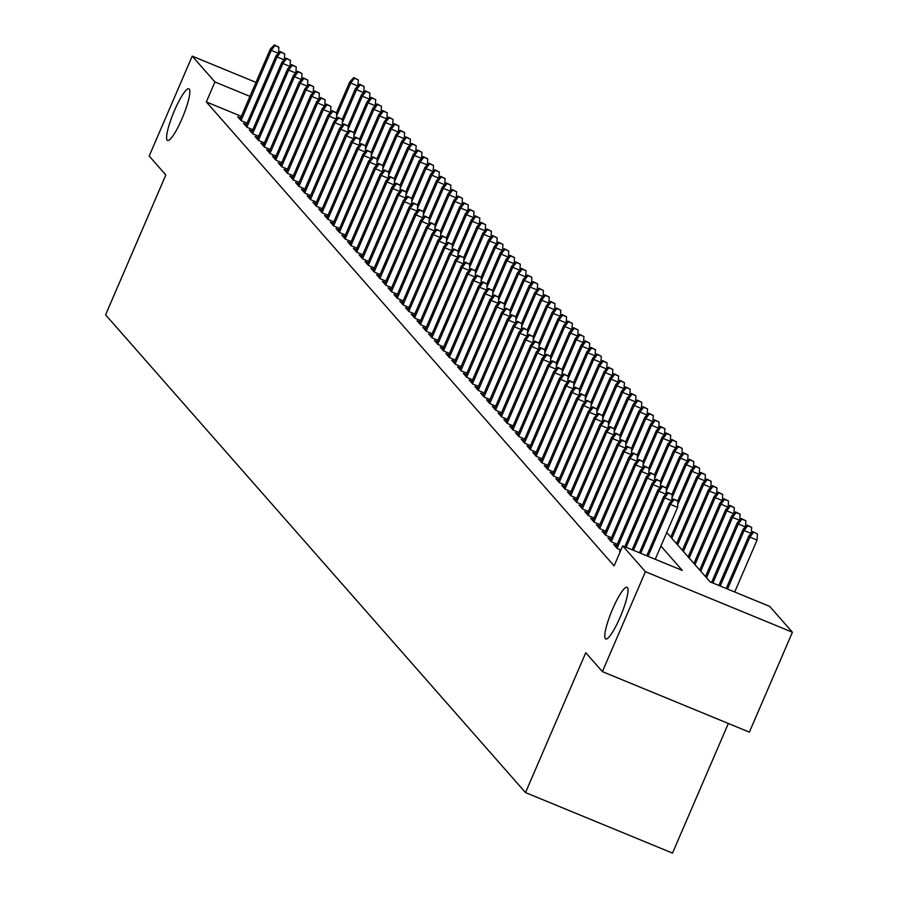 <?xml version="1.0" encoding="UTF-8"?>
<svg xmlns="http://www.w3.org/2000/svg" width="898" height="898" viewBox="0 0 898 898"><rect width="100%" height="100%" fill="white"/><g stroke="black" fill="none" stroke-linecap="round" stroke-linejoin="round"><path stroke-width="1.35" d="M612.683 608.9A27.95 5.051 112.4 0 1 627.029 587.27A27.95 5.051 112.4 0 1 620.091 617.33A27.95 5.051 112.4 0 1 605.746 638.972A27.95 5.051 112.4 0 1 612.683 608.9M174.526 110.432A27.95 5.051 112.4 0 1 188.872 88.79A27.95 5.051 112.4 0 1 181.935 118.85A27.95 5.051 112.4 0 1 167.589 140.492A27.95 5.051 112.4 0 1 174.526 110.432M728.345 723.474L672.512 853.1L525.521 792.586L105.582 314.839L165.827 174.964L149.191 156.039L192.228 56.136L255.986 82.38M666.754 532.525L710.116 581.87L769.709 606.408L792.418 632.237L645.426 571.712L622.718 545.883L682.312 570.421L660.917 546.074M645.426 571.712L602.39 671.625L749.381 732.139L792.418 632.237M620.338 551.428L619.485 551.08L620.159 551.832M616.634 545.703L613.704 544.491L617.173 548.442L620.945 550.003M610.853 539.126L607.924 537.913L611.392 541.864L617.252 544.278M605.061 532.536L602.131 531.335L605.611 535.287L611.459 537.689M599.28 525.959L596.351 524.758L599.819 528.697L605.679 531.111M593.499 519.381L590.57 518.168L594.038 522.12L599.898 524.533M587.707 512.803L584.789 511.591L588.257 515.542L594.106 517.955M581.926 506.214L578.997 505.013L582.465 508.964L588.325 511.377M576.146 499.636L573.216 498.435L576.684 502.375L582.544 504.788M570.353 493.058L567.435 491.857L570.904 495.797L576.763 498.21M564.573 486.48L561.643 485.268L565.123 489.219L570.971 491.633M558.792 479.891L555.862 478.69L559.331 482.641L565.19 485.055M553.011 473.313L550.081 472.112L553.55 476.063L559.409 478.466M547.219 466.736L544.289 465.534L547.769 469.474L553.617 471.888M541.438 460.158L538.508 458.945L541.977 462.897L547.836 465.31M535.657 453.569L532.727 452.368L536.196 456.319L542.055 458.732M529.865 446.991L526.946 445.79L530.415 449.741L536.263 452.143M524.084 440.413L521.154 439.212L524.623 443.152L530.482 445.565M518.303 433.835L515.373 432.623L518.842 436.574L524.701 438.987M512.511 427.257L509.593 426.045L513.061 429.996L518.909 432.409M506.73 420.668L503.8 419.467L507.269 423.418L513.128 425.82M500.949 414.09L498.02 412.889L501.488 416.829L507.348 419.243M495.168 407.512L492.239 406.3L495.707 410.251L501.567 412.665M489.376 400.935L486.447 399.722L489.926 403.673L495.775 406.087M483.595 394.345L480.666 393.144L484.134 397.096L489.994 399.498M477.815 387.768L474.885 386.567L478.353 390.507L484.213 392.92M472.022 381.19L469.093 379.977L472.573 383.929L478.421 386.342M466.242 374.612L463.312 373.4L466.78 377.351L472.64 379.764M460.461 368.023L457.531 366.822L461 370.773L466.859 373.186M454.669 361.445L451.75 360.244L455.219 364.184L461.067 366.597M448.888 354.867L445.958 353.666L449.427 357.606L455.286 360.019M443.107 348.289L440.177 347.077L443.646 351.028L449.505 353.442M437.315 341.7L434.396 340.499L437.865 344.45L443.724 346.864M431.534 335.122L428.604 333.921L432.084 337.873L437.932 340.275M425.753 328.545L422.823 327.343L426.292 331.283L432.151 333.697M419.972 321.967L417.042 320.754L420.511 324.706L426.37 327.119M414.18 315.378L411.25 314.177L414.73 318.128L420.578 320.541M408.399 308.8L405.469 307.599L408.938 311.55L414.797 313.952M402.618 302.222L399.689 301.021L403.157 304.961L409.017 307.374M396.826 295.644L393.908 294.432L397.376 298.383L403.224 300.796M391.045 289.066L388.116 287.854L391.584 291.805L397.444 294.218M385.264 282.477L382.335 281.276L385.803 285.227L391.663 287.629M379.472 275.899L376.554 274.698L380.022 278.638L385.882 281.052M373.691 269.321L370.762 268.109L374.241 272.06L380.09 274.474M367.911 262.744L364.981 261.531L368.449 265.482L374.309 267.896M362.13 256.154L359.2 254.953L362.669 258.905L368.528 261.307M356.338 249.577L353.408 248.376L356.888 252.316L362.736 254.729M350.557 242.999L347.627 241.787L351.096 245.738L356.955 248.151M344.776 236.421L341.846 235.209L345.315 239.16L351.174 241.573M338.984 229.832L336.065 228.631L339.534 232.582L345.382 234.984M333.203 223.254L330.273 222.053L333.742 225.993L339.601 228.406M327.422 216.676L324.492 215.475L327.961 219.415L333.82 221.828M321.63 210.098L318.711 208.886L322.18 212.837L328.028 215.251M315.849 203.509L312.919 202.308L316.388 206.259L322.247 208.673M310.068 196.931L307.138 195.73L310.607 199.682L316.466 202.084M304.287 190.354L301.358 189.152L304.826 193.092L310.686 195.506M298.495 183.776L295.565 182.563L299.045 186.515L304.893 188.928M292.714 177.187L289.785 175.986L293.253 179.937L299.113 182.35M286.933 170.609L284.004 169.408L287.472 173.359L293.332 175.761M281.141 164.031L278.212 162.83L281.691 166.77L287.54 169.183M275.36 157.453L272.431 156.241L275.899 160.192L281.759 162.605M269.58 150.875L266.65 149.663L270.118 153.614L275.978 156.028M263.788 144.286L260.869 143.085L264.338 147.036L270.186 149.438M258.007 137.708L255.077 136.507L258.545 140.447L264.405 142.861M252.226 131.13L249.296 129.918L252.765 133.869L258.624 136.283M246.434 124.553L243.515 123.34L246.984 127.292L252.843 129.705M241.349 116.358L206.327 101.945L614.109 565.875L622.718 545.883M240.653 117.964L237.723 116.762L241.203 120.714L247.051 123.116M602.39 671.625L585.765 652.711L525.521 792.586M206.327 101.945L214.925 81.965L192.228 56.136M249.947 96.378L214.925 81.965M278.414 53.285L271.319 50.367L241.079 120.579M274.911 45.562L278.885 47.19L274.339 44.9L274.911 45.562L271.319 50.367L270.276 49.177L240.035 119.389M278.481 53.218L278.885 47.19M274.339 44.9L270.276 49.177M357.864 85.995L350.781 83.076L349.737 81.886L336.469 112.699M354.373 78.272L358.347 79.911L353.79 77.61L354.373 78.272L350.781 83.076L336.514 116.19M349.737 81.886L353.79 77.61M358.347 79.911L357.932 85.927M284.195 59.863L277.1 56.944L246.86 127.157M280.704 52.14L284.677 53.779L280.12 51.478L280.704 52.14L277.1 56.944L276.068 55.755L245.828 125.978M284.262 59.796L284.677 53.779M280.12 51.478L276.068 55.755M289.987 66.441L282.892 63.522L252.652 133.735M286.484 58.718L290.458 60.357L285.912 58.056L286.484 58.718L282.892 63.522L281.849 62.344L251.608 132.556M290.043 66.373L290.458 60.357M285.912 58.056L281.849 62.344M295.768 73.019L288.673 70.1L258.433 140.324M292.265 65.296L296.239 66.935L291.693 64.645L292.265 65.296L288.673 70.1L287.629 68.921L257.389 139.134M295.835 72.951L296.239 66.935M291.693 64.645L287.629 68.921M301.548 79.608L294.454 76.689L264.214 146.902M298.057 71.885L302.031 73.513L297.474 71.223L298.057 71.885L294.454 76.689L293.421 75.499L263.181 145.712M301.616 79.54L302.031 73.513M297.474 71.223L293.421 75.499M363.656 92.573L356.562 89.654L355.518 88.475L342.25 119.277M360.154 84.85L364.128 86.489L359.582 84.188L360.154 84.85L356.562 89.654L342.295 122.768M355.518 88.475L359.582 84.188M364.128 86.489L363.712 92.505M369.437 99.15L362.343 96.232L361.299 95.053L348.031 125.855M365.935 91.428L369.909 93.066L365.363 90.777L365.935 91.428L362.343 96.232L348.087 129.357M361.299 95.053L365.363 90.777M369.909 93.066L369.505 99.083M375.218 105.74L368.124 102.821L367.091 101.631L353.823 132.444M371.727 98.017L375.701 99.644L371.143 97.354L371.727 98.017L368.124 102.821L353.868 135.935M367.091 101.631L371.143 97.354M375.701 99.644L375.285 105.672M381.01 112.317L373.916 109.399L372.872 108.209L359.604 139.022M377.508 104.595L381.482 106.222L376.936 103.932L377.508 104.595L373.916 109.399L359.649 142.513M372.872 108.209L376.936 103.932M381.482 106.222L381.066 112.25M307.329 86.186L300.246 83.267L270.006 153.479M303.838 78.463L307.812 80.102L303.255 77.8L303.838 78.463L300.246 83.267L299.202 82.077L268.962 152.301M307.397 86.118L307.812 80.102M303.255 77.8L299.202 82.077M386.791 118.895L379.697 115.977L378.653 114.787L365.385 145.599M383.289 111.172L387.263 112.811L382.716 110.51L383.289 111.172L379.697 115.977L365.441 149.09M378.653 114.787L382.716 110.51M387.263 112.811L386.858 118.828M313.121 92.763L306.027 89.845L275.787 160.057M309.619 85.041L313.593 86.679L309.047 84.378L309.619 85.041L306.027 89.845L304.983 88.666L274.743 158.879M313.189 92.696L313.593 86.679M309.047 84.378L304.983 88.666M392.572 125.473L385.478 122.555L384.445 121.376L371.177 152.177M389.081 117.75L393.055 119.389L388.497 117.099L389.081 117.75L385.478 122.555L371.222 155.668M384.445 121.376L388.497 117.099M393.055 119.389L392.639 125.406M318.902 99.341L311.808 96.423L281.568 166.646M315.411 91.618L319.374 93.257L314.828 90.967L315.411 91.618L311.808 96.423L310.775 95.244L280.535 165.457M318.97 99.274L319.374 93.257M314.828 90.967L310.775 95.244M398.353 132.062L391.27 129.132L390.226 127.954L376.958 158.766M394.862 124.328L398.835 125.967L394.278 123.677L394.862 124.328L391.27 129.132L377.003 162.257M390.226 127.954L394.278 123.677M398.835 125.967L398.42 131.984M324.683 105.93L317.6 103.012L287.36 173.224M321.192 98.208L325.166 99.835L320.608 97.545L321.192 98.208L317.6 103.012L316.556 101.822L286.316 172.034M324.75 105.863L325.166 99.835M320.608 97.545L316.556 101.822M404.145 138.64L397.051 135.721L396.007 134.532L382.739 165.344M400.643 130.917L404.616 132.545L400.07 130.255L400.643 130.917L397.051 135.721L382.784 168.835M396.007 134.532L400.07 130.255M404.616 132.545L404.212 138.573M330.475 112.508L323.381 109.59L293.141 179.802M326.973 104.785L330.947 106.413L326.401 104.123L326.973 104.785L323.381 109.59L322.337 108.4L292.097 178.623M330.543 112.441L330.947 106.413M326.401 104.123L322.337 108.4M409.926 145.218L402.832 142.299L401.799 141.109L388.531 171.922M406.435 137.495L410.408 139.134L405.851 136.833L406.435 137.495L402.832 142.299L388.576 175.413M401.799 141.109L405.851 136.833M410.408 139.134L409.993 145.15M336.256 119.086L329.162 116.168L298.922 186.38M332.754 111.363L336.728 113.002L332.181 110.701L332.754 111.363L329.162 116.168L328.118 114.978L297.878 185.201M336.323 119.019L336.728 113.002M332.181 110.701L328.118 114.978M415.707 151.796L408.624 148.877L407.58 147.699L394.312 178.5M412.216 144.073L416.189 145.712L411.632 143.422L412.216 144.073L408.624 148.877L394.357 181.991M407.58 147.699L411.632 143.422M416.189 145.712L415.774 151.728M342.037 125.664L334.943 122.745L304.714 192.969M338.546 117.941L342.52 119.58L337.962 117.29L338.546 117.941L334.943 122.745L333.91 121.567L303.67 191.779M342.104 125.597L342.52 119.58M337.962 117.29L333.91 121.567M421.499 158.385L414.405 155.455L413.361 154.276L400.093 185.089M417.997 150.651L421.97 152.29L417.424 150L417.997 150.651L414.405 155.455L400.138 188.58M413.361 154.276L417.424 150M421.97 152.29L421.566 158.306M347.829 132.253L340.735 129.323L310.495 199.547M344.327 124.519L348.301 126.158L343.754 123.868L344.327 124.519L340.735 129.323L339.691 128.145L309.451 198.357M347.885 132.174L348.301 126.158M343.754 123.868L339.691 128.145M427.28 164.963L420.185 162.044L419.142 160.854L405.874 191.667M423.777 157.24L427.751 158.867L423.205 156.578L423.777 157.24L420.185 162.044L405.93 195.158M419.142 160.854L423.205 156.578M427.751 158.867L427.347 164.895M353.61 138.831L346.516 135.912L316.276 206.125M350.108 131.108L354.081 132.736L349.535 130.446L350.108 131.108L346.516 135.912L345.472 134.722L315.232 204.935M353.677 138.763L354.081 132.736M349.535 130.446L345.472 134.722M433.061 171.54L425.978 168.622L424.934 167.432L411.666 198.245M429.57 163.818L433.543 165.457L428.986 163.155L429.57 163.818L425.978 168.622L411.711 201.736M424.934 167.432L428.986 163.155M433.543 165.457L433.128 171.473M359.391 145.409L352.297 142.49L322.056 212.703M355.9 137.686L359.874 139.325L355.316 137.024L355.9 137.686L352.297 142.49L351.264 141.3L321.024 211.524M359.458 145.341L359.874 139.325M355.316 137.024L351.264 141.3M438.853 178.118L431.758 175.2L430.714 174.021L417.447 204.823M435.35 170.396L439.324 172.034L434.778 169.744L435.35 170.396L431.758 175.2L417.491 208.314M430.714 174.021L434.778 169.744M439.324 172.034L438.909 178.051M365.183 151.987L358.089 149.068L327.849 219.28M361.681 144.264L365.654 145.903L361.097 143.613L361.681 144.264L358.089 149.068L357.045 147.889L326.805 218.102M365.239 151.919L365.654 145.903M361.097 143.613L357.045 147.889M444.633 184.707L437.539 181.778L436.495 180.599L423.227 211.4M441.131 176.973L445.105 178.612L440.559 176.322L441.131 176.973L437.539 181.778L423.284 214.903M436.495 180.599L440.559 176.322M445.105 178.612L444.701 184.629M370.964 158.576L363.87 155.646L333.629 225.869M367.462 150.842L371.435 152.48L366.889 150.191L367.462 150.842L363.87 155.646L362.826 154.467L332.586 224.68M371.031 158.497L371.435 152.48M366.889 150.191L362.826 154.467M450.414 191.285L443.32 188.367L442.287 187.177L429.019 217.989M446.923 183.562L450.897 185.19L446.34 182.9L446.923 183.562L443.32 188.367L429.064 221.48M442.287 187.177L446.34 182.9M450.897 185.19L450.482 191.218M376.745 165.153L369.65 162.235L339.41 232.447M373.254 157.431L377.227 159.058L372.67 156.768L373.254 157.431L369.65 162.235L368.618 161.045L338.378 231.257M376.812 165.086L377.227 159.058M372.67 156.768L368.618 161.045M456.206 197.863L449.112 194.945L448.068 193.755L434.8 224.567M452.704 190.14L456.678 191.779L452.121 189.478L452.704 190.14L449.112 194.945L434.845 228.058M448.068 193.755L452.121 189.478M456.678 191.779L456.263 197.796M382.526 171.731L375.443 168.813L345.202 239.025M379.035 164.008L383.008 165.647L378.451 163.346L379.035 164.008L375.443 168.813L374.399 167.623L344.159 237.847M382.593 171.664L383.008 165.647M378.451 163.346L374.399 167.623M461.987 204.441L454.893 201.522L453.849 200.344L440.581 231.145M458.485 196.718L462.459 198.357L457.913 196.056L458.485 196.718L454.893 201.522L440.626 234.636M453.849 200.344L457.913 196.056M462.459 198.357L462.055 204.374M388.318 178.309L381.223 175.391L350.983 245.603M384.815 170.586L388.789 172.225L384.243 169.935L384.815 170.586L381.223 175.391L380.18 174.212L349.939 244.424M388.385 178.242L388.789 172.225M384.243 169.935L380.18 174.212M467.768 211.019L460.674 208.1L459.641 206.922L446.373 237.723M464.277 203.296L468.251 204.935L463.694 202.645L464.277 203.296L460.674 208.1L446.418 241.225M459.641 206.922L463.694 202.645M468.251 204.935L467.836 210.951M394.099 184.898L387.004 181.968L356.764 252.192M390.608 177.164L394.57 178.803L390.024 176.513L390.608 177.164L387.004 181.968L385.96 180.79L355.731 251.002M394.166 184.82L394.57 178.803M390.024 176.513L385.96 180.79M473.549 217.608L466.466 214.689L465.422 213.499L452.154 244.312M470.058 209.885L474.032 211.513L469.474 209.223L470.058 209.885L466.466 214.689L452.199 247.803M465.422 213.499L469.474 209.223M474.032 211.513L473.616 217.541M399.879 191.476L392.796 188.558L362.556 258.77M396.388 183.753L400.362 185.381L395.805 183.091L396.388 183.753L392.796 188.558L391.752 187.368L361.512 257.58M399.947 191.409L400.362 185.381M395.805 183.091L391.752 187.368M479.341 224.186L472.247 221.267L471.203 220.077L457.935 250.89M475.839 216.463L479.813 218.102L475.267 215.801L475.839 216.463L472.247 221.267L457.98 254.381M471.203 220.077L475.267 215.801M479.813 218.102L479.409 224.118M405.671 198.054L398.577 195.135L368.337 265.348M402.169 190.331L406.143 191.97L401.597 189.669L402.169 190.331L398.577 195.135L397.533 193.946L367.293 264.169M405.728 197.987L406.143 191.97M401.597 189.669L397.533 193.946M485.122 230.764L478.028 227.845L476.984 226.666L463.716 257.468M481.631 223.041L485.594 224.68L481.047 222.378L481.631 223.041L478.028 227.845L463.772 260.959M476.984 226.666L481.047 222.378M485.594 224.68L485.189 230.696M411.452 204.632L404.358 201.713L374.118 271.926M407.95 196.909L411.924 198.548L407.378 196.247L407.95 196.909L404.358 201.713L403.314 200.535L373.074 270.747M411.52 204.564L411.924 198.548M407.378 196.247L403.314 200.535M490.903 237.341L483.82 234.423L482.776 233.244L469.508 264.046M487.412 229.619L491.386 231.257L486.828 228.968L487.412 229.619L483.82 234.423L469.553 267.548M482.776 233.244L486.828 228.968M491.386 231.257L490.97 237.274M417.233 211.21L410.139 208.291L379.899 278.515M413.742 203.487L417.716 205.126L413.159 202.836L413.742 203.487L410.139 208.291L409.106 207.112L378.866 277.325M417.301 211.142L417.716 205.126M413.159 202.836L409.106 207.112M496.695 243.93L489.601 241.012L488.557 239.822L475.289 270.635M493.193 236.208L497.166 237.835L492.62 235.545L493.193 236.208L489.601 241.012L475.334 274.126M488.557 239.822L492.62 235.545M497.166 237.835L496.751 243.863M423.025 217.799L415.931 214.88L385.691 285.093M419.523 210.076L423.497 211.703L418.939 209.414L419.523 210.076L415.931 214.88L414.887 213.69L384.647 283.903M423.081 217.731L423.497 211.703M418.939 209.414L414.887 213.69M428.806 224.377L421.712 221.458L391.472 291.67M425.304 216.654L429.278 218.293L424.732 215.991L425.304 216.654L421.712 221.458L420.668 220.268L390.428 290.492M428.874 224.309L429.278 218.293M424.732 215.991L420.668 220.268M434.587 230.954L427.493 228.036L397.253 298.248M431.096 223.232L435.07 224.87L430.512 222.569L431.096 223.232L427.493 228.036L426.46 226.857L396.22 297.07M434.654 230.887L435.07 224.87M430.512 222.569L426.46 226.857M502.476 250.508L495.382 247.59L494.338 246.4L481.07 277.213M498.974 242.786L502.947 244.413L498.401 242.123L498.974 242.786L495.382 247.59L481.126 280.704M494.338 246.4L498.401 242.123M502.947 244.413L502.543 250.441M508.257 257.086L501.163 254.168L500.13 252.978L486.862 283.79M504.766 249.363L508.739 251.002L504.182 248.701L504.766 249.363L501.163 254.168L486.907 287.281M500.13 252.978L504.182 248.701M508.739 251.002L508.324 257.019M514.049 263.664L506.955 260.746L505.911 259.567L492.643 290.368M510.547 255.941L514.52 257.58L509.974 255.29L510.547 255.941L506.955 260.746L492.688 293.859M505.911 259.567L509.974 255.29M514.52 257.58L514.105 263.597M440.368 237.532L433.285 234.614L403.045 304.837M436.877 229.809L440.851 231.448L436.293 229.158L436.877 229.809L433.285 234.614L432.241 233.435L402.001 303.647M440.435 237.465L440.851 231.448M436.293 229.158L432.241 233.435M519.83 270.253L512.736 267.323L511.692 266.145L498.424 296.957M516.328 262.519L520.301 264.158L515.755 261.868L516.328 262.519L512.736 267.323L498.469 300.448M511.692 266.145L515.755 261.868M520.301 264.158L519.897 270.175M446.16 244.121L439.066 241.203L408.826 311.415M442.658 236.399L446.632 238.026L442.085 235.736L442.658 236.399L439.066 241.203L438.022 240.013L407.782 310.225M446.227 244.054L446.632 238.026M442.085 235.736L438.022 240.013M525.611 276.831L518.516 273.912L517.484 272.723L504.216 303.535M522.12 269.108L526.093 270.736L521.536 268.446L522.12 269.108L518.516 273.912L504.261 307.026M517.484 272.723L521.536 268.446M526.093 270.736L525.678 276.764M451.941 250.699L444.847 247.781L414.607 317.993M448.45 242.976L452.412 244.604L447.866 242.314L448.45 242.976L444.847 247.781L443.814 246.591L413.574 316.814M452.008 250.632L452.412 244.604M447.866 242.314L443.814 246.591M531.391 283.409L524.309 280.49L523.265 279.3L509.997 310.113M527.901 275.686L531.874 277.325L527.317 275.024L527.901 275.686L524.309 280.49L510.042 313.604M523.265 279.3L527.317 275.024M531.874 277.325L531.459 283.341M457.722 257.277L450.639 254.358L420.399 324.571M454.231 249.554L458.204 251.193L453.647 248.892L454.231 249.554L450.639 254.358L449.595 253.169L419.355 323.392M457.789 257.21L458.204 251.193M453.647 248.892L449.595 253.169M537.184 289.987L530.089 287.068L529.045 285.89L515.778 316.691M533.681 282.264L537.655 283.903L533.109 281.613L533.681 282.264L530.089 287.068L515.822 320.182M529.045 285.89L533.109 281.613M537.655 283.903L537.251 289.919M463.514 263.855L456.42 260.936L426.18 331.16M460.012 256.132L463.985 257.771L459.439 255.481L460.012 256.132L456.42 260.936L455.376 259.758L425.136 329.97M463.57 263.788L463.985 257.771M459.439 255.481L455.376 259.758M542.964 296.576L535.87 293.646L534.838 292.467L521.57 323.28M539.474 288.842L543.436 290.481L538.89 288.191L539.474 288.842L535.87 293.646L521.615 326.771M534.838 292.467L538.89 288.191M543.436 290.481L543.032 296.497M469.295 270.444L462.201 267.514L431.96 337.738M465.793 262.71L469.766 264.349L465.22 262.059L465.793 262.71L462.201 267.514L461.157 266.336L430.917 336.548M469.362 270.365L469.766 264.349M465.22 262.059L461.157 266.336M548.745 303.154L541.662 300.235L540.618 299.045L527.351 329.858M545.254 295.431L549.228 297.058L544.671 294.769L545.254 295.431L541.662 300.235L527.395 333.349M540.618 299.045L544.671 294.769M549.228 297.058L548.813 303.086M475.076 277.022L467.981 274.103L437.753 344.316M471.585 269.299L475.558 270.927L471.001 268.637L471.585 269.299L467.981 274.103L466.949 272.913L436.709 343.126M475.143 276.954L475.558 270.927M471.001 268.637L466.949 272.913M554.537 309.731L547.443 306.813L546.399 305.623L533.131 336.436M551.035 302.009L555.009 303.647L550.463 301.346L551.035 302.009L547.443 306.813L533.176 339.927M546.399 305.623L550.463 301.346M555.009 303.647L554.605 309.664M480.868 283.6L473.774 280.681L443.533 350.894M477.366 275.877L481.339 277.516L476.793 275.215L477.366 275.877L473.774 280.681L472.73 279.491L442.49 349.715M480.924 283.532L481.339 277.516M476.793 275.215L472.73 279.491M560.318 316.309L553.224 313.391L552.18 312.212L538.912 343.014M556.816 308.586L560.79 310.225L556.244 307.935L556.816 308.586L553.224 313.391L538.968 346.505M552.18 312.212L556.244 307.935M560.79 310.225L560.386 316.242M486.649 290.177L479.554 287.259L449.314 357.471M483.146 282.455L487.12 284.094L482.574 281.804L483.146 282.455L479.554 287.259L478.511 286.08L448.27 356.293M486.716 290.11L487.12 284.094M482.574 281.804L478.511 286.08M566.099 322.898L559.005 319.969L557.972 318.79L544.704 349.591M562.608 315.164L566.582 316.803L562.025 314.513L562.608 315.164L559.005 319.969L544.749 353.094M557.972 318.79L562.025 314.513M566.582 316.803L566.167 322.82M492.43 296.767L485.335 293.837L455.095 364.06M488.939 289.033L492.912 290.671L488.355 288.381L488.939 289.033L485.335 293.837L484.303 292.658L454.062 362.871M492.497 296.688L492.912 290.671M488.355 288.381L484.303 292.658M571.891 329.476L564.797 326.558L563.753 325.368L550.485 356.18M568.389 321.753L572.363 323.381L567.817 321.091L568.389 321.753L564.797 326.558L550.53 359.671M563.753 325.368L567.817 321.091M572.363 323.381L571.947 329.409M498.21 303.344L491.127 300.426L460.887 370.638M494.719 295.622L498.693 297.249L494.136 294.959L494.719 295.622L491.127 300.426L490.084 299.236L459.843 369.448M498.278 303.277L498.693 297.249M494.136 294.959L490.084 299.236M577.672 336.054L570.578 333.136L569.534 331.946L556.266 362.758M574.17 328.331L578.144 329.97L573.598 327.669L574.17 328.331L570.578 333.136L556.322 366.249M569.534 331.946L573.598 327.669M578.144 329.97L577.74 335.987M504.002 309.922L496.908 307.004L466.668 377.216M500.5 302.199L504.474 303.838L499.928 301.537L500.5 302.199L496.908 307.004L495.864 305.814L465.624 376.038M504.07 309.855L504.474 303.838M499.928 301.537L495.864 305.814M583.453 342.632L576.359 339.713L575.326 338.535L562.058 369.336M579.962 334.909L583.936 336.548L579.378 334.247L579.962 334.909L576.359 339.713L562.103 372.827M575.326 338.535L579.378 334.247M583.936 336.548L583.52 342.565M509.783 316.5L502.689 313.582L472.449 383.794M506.292 308.777L510.266 310.416L505.709 308.126L506.292 308.777L502.689 313.582L501.656 312.403L471.416 382.615M509.851 316.433L510.266 310.416M505.709 308.126L501.656 312.403M589.245 349.21L582.151 346.291L581.107 345.113L567.839 375.914M585.743 341.487L589.717 343.126L585.159 340.836L585.743 341.487L582.151 346.291L567.884 379.416M581.107 345.113L585.159 340.836M589.717 343.126L589.301 349.142M515.564 323.089L508.481 320.159L478.241 390.383M512.073 315.355L516.047 316.994L511.49 314.704L512.073 315.355L508.481 320.159L507.437 318.981L477.197 389.193M515.632 323.011L516.047 316.994M511.49 314.704L507.437 318.981M595.026 355.799L587.932 352.88L586.888 351.69L573.62 382.503M591.524 348.076L595.497 349.704L590.951 347.414L591.524 348.076L587.932 352.88L573.665 385.994M586.888 351.69L590.951 347.414M595.497 349.704L595.093 355.731M521.356 329.667L514.262 326.749L484.022 396.961M517.854 321.944L521.828 323.572L517.282 321.282L517.854 321.944L514.262 326.749L513.218 325.559L482.978 395.771M521.424 329.6L521.828 323.572M517.282 321.282L513.218 325.559M600.807 362.377L593.713 359.458L592.68 358.268L579.412 389.081M597.316 354.654L601.29 356.293L596.732 353.992L597.316 354.654L593.713 359.458L579.457 392.572M592.68 358.268L596.732 353.992M601.29 356.293L600.874 362.309M527.137 336.245L520.043 333.326L489.803 403.539M523.635 328.522L527.609 330.161L523.063 327.86L523.635 328.522L520.043 333.326L518.999 332.137L488.759 402.36M527.205 336.178L527.609 330.161M523.063 327.86L518.999 332.137M606.588 368.955L599.505 366.036L598.461 364.857L585.193 395.659M603.097 361.232L607.07 362.871L602.513 360.569L603.097 361.232L599.505 366.036L585.238 399.15M598.461 364.857L602.513 360.569M607.07 362.871L606.655 368.887M532.918 342.823L525.835 339.904L495.595 410.117M529.427 335.1L533.401 336.739L528.843 334.438L529.427 335.1L525.835 339.904L524.791 338.726L494.551 408.938M532.985 342.755L533.401 336.739M528.843 334.438L524.791 338.726M612.38 375.532L605.286 372.614L604.242 371.435L590.974 402.237M608.878 367.81L612.851 369.448L608.305 367.159L608.878 367.81L605.286 372.614L591.019 405.739M604.242 371.435L608.305 367.159M612.851 369.448L612.447 375.465M538.71 349.401L531.616 346.482L501.376 416.706M535.208 341.678L539.182 343.317L534.636 341.027L535.208 341.678L531.616 346.482L530.572 345.303L500.332 415.516M538.766 349.333L539.182 343.317M534.636 341.027L530.572 345.303M618.161 382.121L611.067 379.203L610.023 378.013L596.755 408.826M614.67 374.399L618.632 376.026L614.086 373.736L614.67 374.399L611.067 379.203L596.811 412.317M610.023 378.013L614.086 373.736M618.632 376.026L618.228 382.054M544.491 355.99L537.397 353.071L507.157 423.284M540.989 348.267L544.963 349.894L540.416 347.605L540.989 348.267L537.397 353.071L536.353 351.881L506.113 422.094M544.558 355.922L544.963 349.894M540.416 347.605L536.353 351.881M623.942 388.699L616.859 385.781L615.815 384.591L602.547 415.404M620.451 380.976L624.424 382.604L619.867 380.314L620.451 380.976L616.859 385.781L602.592 418.895M615.815 384.591L619.867 380.314M624.424 382.604L624.009 388.632M550.272 362.567L543.178 359.649L512.938 429.861M546.781 354.845L550.755 356.484L546.197 354.182L546.781 354.845L543.178 359.649L542.145 358.459L511.905 428.683M550.339 362.5L550.755 356.484M546.197 354.182L542.145 358.459M629.734 395.277L622.64 392.359L621.596 391.169L608.328 421.981M626.232 387.554L630.205 389.193L625.659 386.892L626.232 387.554L622.64 392.359L608.373 425.472M621.596 391.169L625.659 386.892M630.205 389.193L629.79 395.21M556.064 369.145L548.97 366.227L518.73 436.439M552.562 361.423L556.536 363.061L551.978 360.76L552.562 361.423L548.97 366.227L547.926 365.048L517.686 435.261M556.12 369.078L556.536 363.061M551.978 360.76L547.926 365.048M635.515 401.855L628.42 398.936L627.376 397.758L614.109 428.559M632.012 394.132L635.986 395.771L631.44 393.481L632.012 394.132L628.42 398.936L614.165 432.05M627.376 397.758L631.44 393.481M635.986 395.771L635.582 401.788M561.845 375.723L554.751 372.805L524.511 443.028M558.343 368L562.316 369.639L557.77 367.349L558.343 368L554.751 372.805L553.707 371.626L523.467 441.838M561.912 375.656L562.316 369.639M557.77 367.349L553.707 371.626M641.295 408.444L634.201 405.514L633.169 404.336L619.901 435.148M637.805 400.71L641.778 402.349L637.221 400.059L637.805 400.71L634.201 405.514L619.946 438.639M633.169 404.336L637.221 400.059M641.778 402.349L641.363 408.366M567.626 382.312L560.532 379.394L530.291 449.606M564.135 374.589L568.108 376.217L563.551 373.927L564.135 374.589L560.532 379.394L559.499 378.204L529.259 448.416M567.693 382.245L568.108 376.217M563.551 373.927L559.499 378.204M647.088 415.022L639.993 412.103L638.949 410.914L625.682 441.726M643.585 407.299L647.559 408.927L643.013 406.637L643.585 407.299L639.993 412.103L625.726 445.217M638.949 410.914L643.013 406.637M647.559 408.927L647.144 414.955M573.407 388.89L566.324 385.972L536.084 456.184M569.916 381.167L573.889 382.795L569.332 380.505L569.916 381.167L566.324 385.972L565.28 384.782L535.04 455.005M573.474 388.823L573.889 382.795M569.332 380.505L565.28 384.782M652.868 421.6L645.774 418.681L644.73 417.491L631.462 448.304M649.366 413.877L653.34 415.516L648.794 413.215L649.366 413.877L645.774 418.681L631.507 451.795M644.73 417.491L648.794 413.215M653.34 415.516L652.936 421.532M579.199 395.468L572.105 392.549L541.864 462.762M575.697 387.745L579.67 389.384L575.124 387.083L575.697 387.745L572.105 392.549L571.061 391.371L540.821 461.583M579.266 395.401L579.67 389.384M575.124 387.083L571.061 391.371M658.649 428.178L651.555 425.259L650.522 424.081L637.254 454.882M655.158 420.455L659.132 422.094L654.575 419.804L655.158 420.455L651.555 425.259L637.299 458.373M650.522 424.081L654.575 419.804M659.132 422.094L658.717 428.11M584.98 402.046L577.885 399.127L547.645 469.351M581.489 394.323L585.451 395.962L580.905 393.672L581.489 394.323L577.885 399.127L576.842 397.949L546.613 468.161M585.047 401.978L585.451 395.962M580.905 393.672L576.842 397.949M664.43 434.767L657.347 431.837L656.303 430.658L643.035 461.471M660.939 427.033L664.913 428.672L660.356 426.382L660.939 427.033L657.347 431.837L643.08 464.962M656.303 430.658L660.356 426.382M664.913 428.672L664.498 434.688M590.761 408.635L583.678 405.705L553.437 475.929M587.27 400.901L591.243 402.54L586.686 400.25L587.27 400.901L583.678 405.705L582.634 404.527L552.393 474.739M590.828 408.556L591.243 402.54M586.686 400.25L582.634 404.527M670.222 441.345L663.128 438.426L662.084 437.236L648.816 468.049M666.72 433.622L670.694 435.249L666.148 432.959L666.72 433.622L663.128 438.426L648.861 471.54M662.084 437.236L666.148 432.959M670.694 435.249L670.29 441.277M596.553 415.213L589.458 412.294L559.218 482.507M593.05 407.49L597.024 409.118L592.478 406.828L593.05 407.49L589.458 412.294L588.415 411.104L558.174 481.317M596.609 415.145L597.024 409.118M592.478 406.828L588.415 411.104M676.003 447.922L668.909 445.004L667.876 443.814L654.608 474.627M672.512 440.2L676.475 441.838L671.929 439.537L672.512 440.2L668.909 445.004L654.653 478.118M667.876 443.814L671.929 439.537M676.475 441.838L676.071 447.855M602.334 421.791L595.239 418.872L564.999 489.084M598.831 414.068L602.805 415.707L598.259 413.406L598.831 414.068L595.239 418.872L594.195 417.682L563.955 487.906M602.401 421.723L602.805 415.707M598.259 413.406L594.195 417.682M681.784 454.5L674.701 451.582L673.657 450.403L660.389 481.205M678.293 446.777L682.267 448.416L677.709 446.126L678.293 446.777L674.701 451.582L660.434 484.696M673.657 450.403L677.709 446.126M682.267 448.416L681.851 454.433M608.114 428.368L601.02 425.45L570.791 495.662M604.623 420.646L608.597 422.284L604.04 419.995L604.623 420.646L601.02 425.45L599.987 424.271L569.747 494.484M608.182 428.301L608.597 422.284M604.04 419.995L599.987 424.271M687.576 461.089L680.482 458.16L679.438 456.981L666.17 487.782M684.074 453.355L688.048 454.994L683.501 452.704L684.074 453.355L680.482 458.16L666.215 491.285M679.438 456.981L683.501 452.704M688.048 454.994L687.632 461.011M613.906 434.958L606.812 432.028L576.572 502.251M610.404 427.224L614.378 428.862L609.832 426.572L610.404 427.224L606.812 432.028L605.768 430.849L575.528 501.062M613.963 434.879L614.378 428.862M609.832 426.572L605.768 430.849M693.357 467.667L686.263 464.749L685.219 463.559L671.951 494.371M689.855 459.944L693.828 461.572L689.282 459.282L689.855 459.944L686.263 464.749L672.007 497.862M685.219 463.559L689.282 459.282M693.828 461.572L693.424 467.6M619.687 441.535L612.593 438.617L582.353 508.829M616.185 433.813L620.159 435.44L615.613 433.15L616.185 433.813L612.593 438.617L611.549 437.427L581.309 507.639M619.755 441.468L620.159 435.44M615.613 433.15L611.549 437.427M699.138 474.245L692.044 471.327L691.011 470.137L677.743 500.949M695.647 466.522L699.621 468.161L695.063 465.86L695.647 466.522L692.044 471.327L677.788 504.44M691.011 470.137L695.063 465.86M699.621 468.161L699.205 474.178M625.468 448.113L618.374 445.195L588.134 515.407M621.977 440.39L625.951 442.029L621.394 439.728L621.977 440.39L618.374 445.195L617.341 444.005L587.101 514.228M625.536 448.046L625.951 442.029M621.394 439.728L617.341 444.005M704.93 480.823L697.836 477.904L696.792 476.726L670.784 537.116M701.428 473.1L705.401 474.739L700.855 472.438L701.428 473.1L697.836 477.904L671.827 538.306M696.792 476.726L700.855 472.438M705.401 474.739L704.986 480.756M631.249 454.691L624.166 451.773L593.926 521.985M627.758 446.968L631.732 448.607L627.174 446.317L627.758 446.968L624.166 451.773L623.122 450.594L592.882 520.806M631.316 454.624L631.732 448.607M627.174 446.317L623.122 450.594M710.711 487.401L703.617 484.482L702.573 483.304L676.564 543.694M707.209 479.678L711.182 481.317L706.636 479.027L707.209 479.678L703.617 484.482L677.608 544.884M702.573 483.304L706.636 479.027M711.182 481.317L710.778 487.333M637.041 461.28L629.947 458.35L599.707 528.574M633.539 453.546L637.513 455.185L632.967 452.895L633.539 453.546L629.947 458.35L628.903 457.172L598.663 527.384M637.109 461.202L637.513 455.185M632.967 452.895L628.903 457.172M716.492 493.99L709.398 491.071L708.365 489.881L682.345 550.283M713.001 486.267L716.974 487.895L712.417 485.605L713.001 486.267L709.398 491.071L683.389 551.462M708.365 489.881L712.417 485.605M716.974 487.895L716.559 493.922M642.822 467.858L635.728 464.94L605.488 535.152M639.331 460.135L643.294 461.763L638.747 459.473L639.331 460.135L635.728 464.94L634.695 463.75L604.455 533.962M642.889 467.791L643.294 461.763M638.747 459.473L634.695 463.75M722.273 500.568L715.19 497.649L714.146 496.459L688.137 556.861M718.782 492.845L722.755 494.484L718.198 492.183L718.782 492.845L715.19 497.649L689.181 558.04M714.146 496.459L718.198 492.183M722.755 494.484L722.34 500.5M648.603 474.436L641.52 471.517L611.28 541.73M645.112 466.713L649.086 468.352L644.528 466.051L645.112 466.713L641.52 471.517L640.476 470.328L610.236 540.551M648.67 474.369L649.086 468.352M644.528 466.051L640.476 470.328M728.065 507.146L720.971 504.227L719.927 503.048L693.918 563.439M724.563 499.423L728.536 501.062L723.99 498.76L724.563 499.423L720.971 504.227L694.962 564.629M719.927 503.048L723.99 498.76M728.536 501.062L728.132 507.078M654.395 481.014L647.301 478.095L617.061 548.308M650.893 473.291L654.866 474.93L650.32 472.629L650.893 473.291L647.301 478.095L646.257 476.917L616.017 547.129M654.462 480.946L654.866 474.93M650.32 472.629L646.257 476.917M733.846 513.723L726.751 510.805L725.719 509.626L699.699 570.017M730.355 506.001L734.328 507.639L729.771 505.35L730.355 506.001L726.751 510.805L700.743 571.207M725.719 509.626L729.771 505.35M734.328 507.639L733.913 513.656M660.176 487.592L653.082 484.673L626.119 547.286M656.674 479.869L660.647 481.508L656.101 479.218L656.674 479.869L653.082 484.673L652.038 483.494L624.806 546.747M660.243 487.524L660.647 481.508M656.101 479.218L652.038 483.494M739.626 520.312L732.544 517.394L731.5 516.204L705.491 576.595M736.135 512.59L740.109 514.217L735.552 511.927L736.135 512.59L732.544 517.394L706.524 577.784M731.5 516.204L735.552 511.927M740.109 514.217L739.694 520.245M665.957 494.181L658.863 491.262L633.438 550.306M662.466 486.458L666.439 488.085L661.882 485.796L662.466 486.458L658.863 491.262L657.83 490.072L632.125 549.756M666.024 494.113L666.439 488.085M661.882 485.796L657.83 490.072M745.419 526.89L738.324 523.972L737.28 522.782L711.575 582.465M741.916 519.167L745.89 520.795L741.344 518.505L741.916 519.167L738.324 523.972L712.9 583.015M737.28 522.782L741.344 518.505M745.89 520.795L745.486 526.823M671.749 500.758L664.655 497.84L640.757 553.314M668.247 493.036L672.22 494.675L667.674 492.373L668.247 493.036L664.655 497.84L663.611 496.65L639.443 552.775M671.805 500.691L672.22 494.675M667.674 492.373L663.611 496.65M751.199 533.468L744.105 530.55L743.061 529.371L718.894 585.485M747.697 525.745L751.671 527.384L747.125 525.083L747.697 525.745L744.105 530.55L720.218 586.024M743.061 529.371L747.125 525.083M751.671 527.384L751.267 533.401M655.237 559.274L677.586 507.359L670.436 504.418L648.075 556.333M674.028 499.614L678.001 501.252L673.455 498.951L674.028 499.614L670.436 504.418L669.392 503.239L646.762 555.783M677.586 507.359L678.001 501.252M673.455 498.951L669.392 503.239M757.463 533.962L752.906 531.672L757.463 533.962L757.048 540.08L749.897 537.127L748.853 535.949L726.224 588.493M753.489 532.323L749.897 537.127L727.537 589.043M757.048 540.08L734.687 591.984M748.853 535.949L752.906 531.672"/></g></svg>
